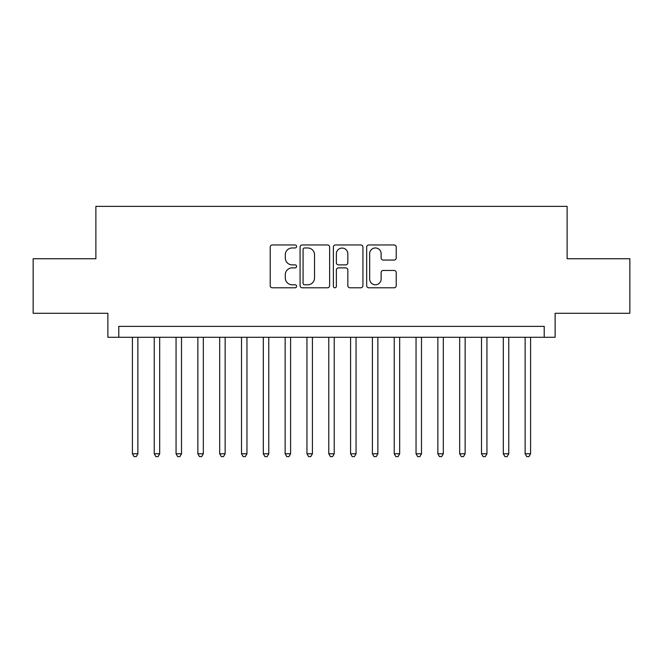 <?xml version="1.0" encoding="UTF-8"?>
<svg xmlns="http://www.w3.org/2000/svg" width="663" height="663" viewBox="0 0 663 663"><rect width="100%" height="100%" fill="white"/><g stroke="black" fill="none" stroke-linecap="round" stroke-linejoin="round"><path stroke-width="0.99" d="M296.593 246.462A1.5 1.5 0 0 0 295.093 244.962L272.344 244.962A2.138 2.138 0 0 0 270.197 247.1L270.197 285.645A2.138 2.138 0 0 0 272.344 287.792L295.093 287.792A1.5 1.5 0 0 0 296.593 286.292A1.5 1.5 0 0 0 295.093 284.792L292.151 284.792A6.854 6.854 0 0 1 285.297 277.938L285.297 274.731A6.854 6.854 0 0 1 292.151 267.877L295.093 267.877A1.5 1.5 0 0 0 296.593 266.377A1.5 1.5 0 0 0 295.093 264.877L292.151 264.877A6.854 6.854 0 0 1 285.297 258.023L285.297 254.807A6.854 6.854 0 0 1 292.151 247.962L295.093 247.962A1.5 1.5 0 0 0 296.593 246.462M394.087 260.062A2.138 2.138 0 0 0 396.225 257.915L396.225 247.1A2.138 2.138 0 0 0 394.087 244.962L368.819 244.962A2.138 2.138 0 0 0 366.672 247.1L366.672 285.645A2.138 2.138 0 0 0 368.819 287.792L394.087 287.792A2.138 2.138 0 0 0 396.225 285.645L396.225 272.584A2.138 2.138 0 0 0 394.087 270.446L383.272 270.446A2.138 2.138 0 0 0 381.126 272.584L381.126 279.065A5.727 5.727 0 0 1 375.399 284.792A5.727 5.727 0 0 1 369.672 279.065L369.672 253.689A5.727 5.727 0 0 1 375.399 247.962A5.727 5.727 0 0 1 381.126 253.689L381.126 257.915A2.138 2.138 0 0 0 383.272 260.062L394.087 260.062M544.215 337.285L555.13 337.285L555.13 313.284L629.85 313.284L629.85 258.736L567.122 258.736L567.122 206.375L95.878 206.375L95.878 258.736L33.15 258.736L33.15 313.284L107.87 313.284L107.87 337.285L544.215 337.285L544.215 326.37L118.785 326.37L118.785 337.285M329.627 247.1A2.138 2.138 0 0 0 327.481 244.962L302.212 244.962A2.138 2.138 0 0 0 300.074 247.1L300.074 285.645A2.138 2.138 0 0 0 302.212 287.792L327.481 287.792A2.138 2.138 0 0 0 329.627 285.645L329.627 247.1M335.519 244.962L360.788 244.962A2.138 2.138 0 0 1 362.926 247.1L362.926 285.645A2.138 2.138 0 0 1 360.788 287.792L349.973 287.792A2.138 2.138 0 0 1 347.826 285.645L347.826 270.015A2.138 2.138 0 0 0 345.688 267.877L338.511 267.877A2.138 2.138 0 0 0 336.373 270.015L336.373 286.292A1.5 1.5 0 0 1 334.873 287.792A1.5 1.5 0 0 1 333.373 286.292L333.373 247.1A2.138 2.138 0 0 1 335.519 244.962M304.574 247.962A1.5 1.5 0 0 0 303.074 249.454L303.074 283.292A1.5 1.5 0 0 0 304.574 284.792L307.673 284.792A6.854 6.854 0 0 0 314.527 277.938L314.527 254.807A6.854 6.854 0 0 0 307.673 247.962L304.574 247.962M347.826 253.796A5.727 5.727 0 0 0 342.1 248.07A5.727 5.727 0 0 0 336.373 253.796L336.373 262.739A2.138 2.138 0 0 0 338.511 264.877L345.688 264.877A2.138 2.138 0 0 0 347.826 262.739L347.826 253.796M132.418 337.285L132.418 453.782L137.871 453.782L137.871 337.285M137.871 453.782L136.238 456.625L134.059 456.625L132.418 453.782M154.239 337.285L154.239 453.782L159.692 453.782L159.692 337.285M159.692 453.782L158.051 456.625L155.871 456.625L154.239 453.782M176.051 337.285L176.051 453.782L181.505 453.782L181.505 337.285M181.505 453.782L179.872 456.625L177.692 456.625L176.051 453.782M197.872 337.285L197.872 453.782L203.326 453.782L203.326 337.285M203.326 453.782L201.685 456.625L199.505 456.625L197.872 453.782M219.685 337.285L219.685 453.782L225.138 453.782L225.138 337.285M225.138 453.782L223.506 456.625L221.326 456.625L219.685 453.782M241.506 337.285L241.506 453.782L246.959 453.782L246.959 337.285M246.959 453.782L245.318 456.625L243.139 456.625L241.506 453.782M263.319 337.285L263.319 453.782L268.772 453.782L268.772 337.285M268.772 453.782L267.139 456.625L264.96 456.625L263.319 453.782M285.14 337.285L285.14 453.782L290.593 453.782L290.593 337.285M290.593 453.782L288.96 456.625L286.772 456.625L285.14 453.782M306.952 337.285L306.952 453.782L312.414 453.782L312.414 337.285M312.414 453.782L310.773 456.625L308.593 456.625L306.952 453.782M328.773 337.285L328.773 453.782L334.227 453.782L334.227 337.285M334.227 453.782L332.594 456.625L330.406 456.625L328.773 453.782M350.586 337.285L350.586 453.782L356.048 453.782L356.048 337.285M356.048 453.782L354.407 456.625L352.227 456.625L350.586 453.782M372.407 337.285L372.407 453.782L377.86 453.782L377.86 337.285M377.86 453.782L376.228 456.625L374.04 456.625L372.407 453.782M394.228 337.285L394.228 453.782L399.681 453.782L399.681 337.285M399.681 453.782L398.04 456.625L395.861 456.625L394.228 453.782M416.041 337.285L416.041 453.782L421.494 453.782L421.494 337.285M421.494 453.782L419.861 456.625L417.682 456.625L416.041 453.782M437.862 337.285L437.862 453.782L443.315 453.782L443.315 337.285M443.315 453.782L441.674 456.625L439.494 456.625L437.862 453.782M459.674 337.285L459.674 453.782L465.128 453.782L465.128 337.285M465.128 453.782L463.495 456.625L461.315 456.625L459.674 453.782M481.495 337.285L481.495 453.782L486.949 453.782L486.949 337.285M486.949 453.782L485.308 456.625L483.128 456.625L481.495 453.782M503.308 337.285L503.308 453.782L508.761 453.782L508.761 337.285M508.761 453.782L507.129 456.625L504.949 456.625L503.308 453.782M525.129 337.285L525.129 453.782L530.582 453.782L530.582 337.285M530.582 453.782L528.941 456.625L526.762 456.625L525.129 453.782"/></g></svg>
